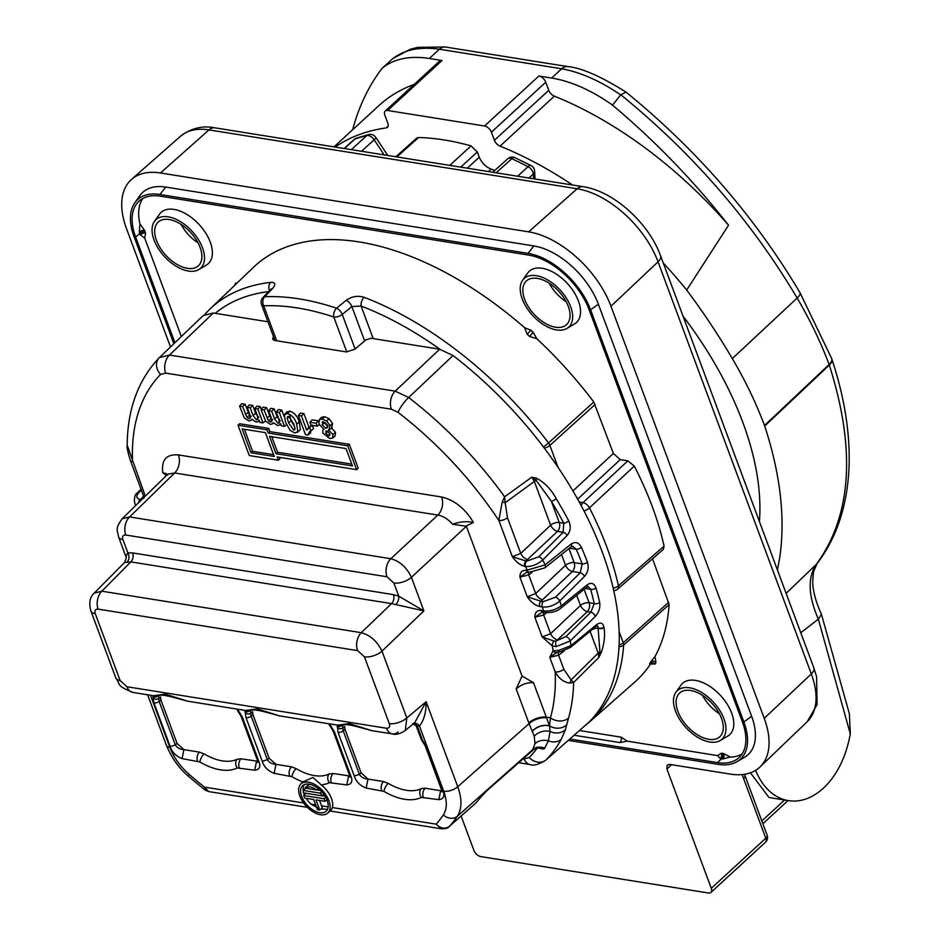 <?xml version="1.0" encoding="UTF-8"?>
<svg xmlns="http://www.w3.org/2000/svg" width="940" height="940" viewBox="0 0 940 940"><rect width="100%" height="100%" fill="white"/><g stroke="black" fill="none" stroke-linecap="round" stroke-linejoin="round"><path stroke-width="1.41" d="M398.196 731.99A13.195 8.812 -80.9 0 1 392.368 733.928A13.195 8.812 -80.9 0 1 386.457 728.241C389.242 728.371 390.182 726.82 389.278 723.6A13.195 6.333 -20.4 0 0 406.82 717.925L405.281 730.521L414.798 722.555L426.149 701.757C426.196 712.332 423.964 720.428 419.463 726.044L416.373 726.303M413.882 723.318A6.592 5.252 -108.1 0 1 419.463 726.044L443.704 791.233A10.552 5.064 -20.4 0 0 457.745 786.698C462.151 799.024 462.01 808.882 457.334 816.284A262.742 149.19 47.4 0 1 449.414 826.331A7.92 4.524 48.6 0 1 449.214 826.519L449.214 826.519A7.92 4.524 48.6 0 1 448.733 826.859M327.508 813.288A19.811 11.245 47.4 0 1 306.123 806.05A19.811 11.245 47.4 0 1 300.706 784.148A19.811 11.245 47.4 0 1 308.355 782.162A19.811 11.245 47.4 0 1 326.579 795.957A19.811 11.245 47.4 0 1 327.508 813.288L330.951 810.503L332.361 807.566L436.137 824.157A252.19 143.197 -132.6 0 0 443.375 814.898C447.135 808.976 447.252 801.08 443.704 791.233M330.304 811.02L441.377 828.786L436.137 824.157C440.684 828.575 445.113 829.303 449.414 826.331L475.111 803.7M150.482 695.248L169.893 747.441C173.736 757.393 180.104 766.323 188.987 774.219A252.19 143.197 -132.6 0 0 204.462 787.109L208.668 791.562L204.732 789.835L188.435 776.287C178.882 768.121 171.538 757.781 166.392 745.244L147.627 694.789M303.596 802.96L204.462 787.109L204.732 789.835M452.739 524.273C448.051 519.091 443.081 516.025 437.84 515.073A13.195 8.812 99.1 0 0 441.659 497.013C454.478 500.033 465.077 508.528 473.454 522.499C466.581 521.03 459.672 521.63 452.739 524.273L466.369 526.283L411.403 577.313L423.893 610.906L391.569 603.598L130.825 561.897L124.562 562.496C126.312 558.442 126.736 556.433 125.843 556.457L127.864 552.873L132.657 552.932L393.413 594.632L398.783 596.207L423.893 610.906L381.981 651.138L406.82 717.925L426.149 701.757L457.745 786.698L529.079 723.647L516.166 688.938L522.053 676.025L533.497 682.71C527.258 682.264 521.477 684.343 516.166 688.938M466.369 526.283L522.053 676.025M777.38 569.84A374.214 212.499 -132.6 0 0 764.702 426.055L764.502 425.491A310.012 176.038 -132.6 0 0 732.319 358.575A464.619 263.823 -132.6 0 0 686.693 290.037A308.708 175.298 -132.6 0 0 663.276 263.024M572.566 185.016A308.708 175.298 -132.6 0 0 500.021 146.135A6.592 3.748 47.4 0 1 494.416 140.295L491.409 132.188A6.592 3.748 -132.6 0 0 484.547 125.995L387.656 110.497A6.592 3.748 -132.6 0 0 385.212 111.061A6.592 3.748 -132.6 0 0 384.836 115.15L387.844 123.258A6.592 3.748 47.4 0 1 387.468 127.335A6.592 3.748 47.4 0 1 386.152 127.922A308.708 175.298 -132.6 0 0 335.192 147.063M467.298 168.189L479.271 157.192L477.32 151.951L471.046 145.888A303.397 172.279 47.4 0 0 418.594 137.499L416.726 138.098L395.846 156.757M479.271 157.192C481.738 162.914 485.686 166.885 491.115 169.106A280.308 159.166 47.4 0 1 494.781 170.399M683.027 316.146A280.308 159.166 47.4 0 1 759.414 521.536M750.425 772.798L768.885 797.343A75.2 50.267 99.1 0 0 772.222 798.048L788.495 800.645A75.2 50.267 -80.9 0 1 755.607 770.342M850.312 733.952L818.341 619.131L821.443 614.302L849.396 713.907L850.312 733.952A92.343 61.723 -80.9 0 1 846.106 750.684A75.2 50.267 -80.9 0 1 788.495 800.645M818.341 619.131L800.786 632.773M392.908 58.492L410.134 49.303L417.666 47.364L445.302 47A13.195 8.671 98.1 0 0 439.415 49.221C420.133 46.53 404.635 49.62 392.908 58.492L382.122 68.303A463.044 262.942 -132.6 0 0 352.653 129.744M764.502 425.491L829.115 364.52A308.109 174.958 -132.6 0 0 797.144 298.05C751.471 221.064 692.698 153.314 620.846 94.799L620.729 94.928C600.308 80.958 580.626 72.239 561.685 68.773L439.415 49.221L429.322 58.492L442.012 60.524L387.656 110.497M620.729 94.928L612.516 105.139A131.917 74.906 47.4 0 0 551.592 78.044L538.902 76.011A6.592 3.748 47.4 0 1 545.764 82.215L491.409 132.188M686.693 290.037L728.547 225.189A463.044 262.942 -132.6 0 0 612.516 105.139M382.122 68.303A131.917 74.906 47.4 0 1 429.322 58.492M818.329 619.143C808.2 595.713 807.507 577.489 816.261 564.458C851.722 515.79 856.082 449.332 829.315 365.084L764.702 426.055M414.235 84.377A308.708 175.298 -132.6 0 0 378.926 105.586L334.029 146.875M385.212 111.061L439.568 61.088A6.592 3.748 47.4 0 1 442.012 60.524M494.416 140.295L548.772 90.322L545.764 82.215M548.772 90.322A6.592 3.748 -132.6 0 0 554.377 96.162L500.021 146.135M728.547 225.189A308.708 175.298 -132.6 0 0 554.377 96.162M620.846 94.799L625.993 92.096C696.716 149.625 754.738 216.517 800.069 292.798A13.195 3.842 -30.5 0 1 797.144 298.05L732.319 358.575M821.443 614.302L821.36 614.079C817.295 605.184 814.71 597.217 813.605 590.155C812.454 585.808 812.466 579.534 813.652 571.32L817.154 563.46A13.195 10.74 37.5 0 1 816.261 564.458L786.122 593.363M671.501 764.69L666.918 769.061L711.286 888.347A6.592 3.748 -132.6 0 1 710.899 892.436A6.592 3.748 -132.6 0 1 708.455 893L480.775 856.587A6.592 3.748 -132.6 0 1 473.913 850.394L461.129 816.026M666.918 769.061L667.271 765.007L669.75 764.408L730.298 774.09A79.148 44.944 -132.6 0 0 760.061 766.923A79.148 44.944 -132.6 0 0 764.232 718.325L811.314 673.933L658.047 261.825A77.762 44.157 -132.6 0 0 577.16 188.764L208.997 129.896A77.762 44.157 -132.6 0 0 180.539 136.218L131.506 179.422A79.148 44.944 -132.6 0 0 126.548 228.749L170.493 346.93M131.506 179.422A79.148 44.944 -132.6 0 1 160.482 172.983L528.644 231.851A79.148 44.944 -132.6 0 1 610.965 306.217L764.232 718.325M173.853 343.723L134.114 236.868A60.137 34.145 47.4 0 1 134.82 202.793L139.872 195.638A62.005 35.203 47.4 0 1 165.722 187.072L533.885 245.951A62.005 35.203 47.4 0 1 598.369 304.207L590.614 309.859L743.869 721.967A60.137 34.145 47.4 0 1 737.054 761.659A60.137 34.145 47.4 0 1 718.09 764.349L568.301 740.391M737.054 761.659L744.598 757.229A62.005 35.203 47.4 0 0 751.636 716.303L598.369 304.207M721.497 718.395A29.681 16.849 47.4 0 1 719.641 736.889A29.681 16.849 47.4 0 1 687.293 726.315A29.681 16.849 47.4 0 1 679.467 693.191A29.681 16.849 47.4 0 1 701.44 694.695A29.681 16.849 47.4 0 1 721.497 718.395M723.929 718.783A32.982 18.73 47.4 0 1 720.181 740.544A32.982 18.73 47.4 0 1 685.918 727.584A32.982 18.73 47.4 0 1 675.872 692.345A32.982 18.73 47.4 0 1 700.183 691.629A32.982 18.73 47.4 0 1 723.929 718.783M675.872 692.345L680.924 685.201A34.839 19.787 47.4 0 1 706.61 684.438A34.839 19.787 47.4 0 1 731.684 713.119A34.839 19.787 47.4 0 1 727.736 736.114L720.181 740.544M537.375 278.404A29.681 16.849 47.4 0 1 564.505 298.791A29.681 16.849 47.4 0 1 566.385 324.782A29.681 16.849 47.4 0 1 534.038 314.207A29.681 16.849 47.4 0 1 526.2 281.095A29.681 16.849 47.4 0 1 537.375 278.404M536.364 275.69A32.982 18.73 47.4 0 1 567.408 299.837A32.982 18.73 47.4 0 1 566.926 328.436A32.982 18.73 47.4 0 1 532.663 315.476A32.982 18.73 47.4 0 1 522.605 280.249A32.982 18.73 47.4 0 1 536.364 275.69M522.605 280.249L527.657 273.094A34.839 19.787 47.4 0 1 542.192 268.276A34.839 19.787 47.4 0 1 574.986 293.785A34.839 19.787 47.4 0 1 574.469 324.006L566.926 328.436M156.487 240.44A29.681 16.849 47.4 0 1 158.049 222.216A29.681 16.849 47.4 0 1 190.691 232.521A29.681 16.849 47.4 0 1 198.222 265.914A29.681 16.849 47.4 0 1 176.262 263.964A29.681 16.849 47.4 0 1 156.487 240.44M154.066 240.053A32.982 18.73 47.4 0 1 154.454 221.37A32.982 18.73 47.4 0 1 192.066 231.252A32.982 18.73 47.4 0 1 198.763 269.568A32.982 18.73 47.4 0 1 154.066 240.053M154.454 221.37L159.495 214.214A34.839 19.787 47.4 0 1 199.245 224.66A34.839 19.787 47.4 0 1 206.307 265.127L198.763 269.568M531.088 165.616A6.592 6.592 0 0 1 534.625 171.139A6.592 4.489 177.2 0 1 533.309 174.018A6.592 3.807 -132.8 0 0 527.998 166.686A6.592 2.914 -62.5 0 1 531.088 165.616L514.991 157.685A6.592 6.592 0 0 0 507.823 158.754L492.713 172.255M517.682 176.238L527.998 166.686A316.663 179.822 -132.6 0 0 511.853 158.731A6.592 3.208 -65.1 0 1 514.991 157.685M496.097 172.796L511.853 158.731A6.592 3.76 -131.8 0 0 507.823 158.754M387.785 155.464L375.765 137.334A6.592 1.469 146.5 0 1 374.167 139.813A6.592 3.807 -132.2 0 0 366.87 135.548A6.592 5.182 -103.5 0 1 368.727 134.561L356.448 138.145A6.592 6.592 0 0 0 354.204 139.461L344.134 148.485M351.325 149.636L366.87 135.548A316.663 179.822 -132.6 0 0 354.968 139.014A6.592 5.276 -109.1 0 1 356.448 138.145M344.369 148.532L354.968 139.014A6.592 3.713 -131.9 0 0 354.204 139.461M346.789 351.971L333.782 317.003A6.592 3.784 -71.5 0 1 336.567 308.191L346.19 300.33A6.592 3.337 50.7 0 1 351.854 306.558L361.101 306.041L373.204 338.6M364.649 340.95L351.854 306.558L342.254 314.43A6.592 3.173 -20.4 0 1 333.782 317.003A273.387 155.241 -132.6 0 0 263.693 305.805A6.592 4.9 -92.4 0 1 264.798 296.723A279.979 158.989 47.4 0 1 336.567 308.191A6.592 3.337 -129.3 0 1 342.254 314.43L355.109 348.998M272.529 288.557A6.592 4.112 43.6 0 0 270.673 289.414L262.918 297.58A6.592 4.112 43.5 0 1 264.798 296.723L272.529 288.557C276.043 284.256 275.443 282.188 270.732 282.388A6.592 5.017 -96.4 0 0 269.486 290.671M723.777 753.563A3.96 2.702 -82.7 0 1 722.707 758.991L730.204 757.064L723.777 753.563A53.968 30.644 -132.6 0 1 722.602 753.398L721.415 753.21L717.608 755.607L627.274 741.155L621.082 737.16L579.522 730.509M730.204 757.064A57.857 32.853 -132.6 0 0 742.071 753.986M142.892 198.434A57.857 32.853 -132.6 0 0 139.942 223.908L139.273 231.992A3.96 1.974 160.9 0 1 144.56 230.394L139.942 223.908M144.76 238.172L145.524 233.026A3.96 1.904 -20.4 0 0 140.272 234.73L144.76 238.172L181.338 336.532M524.638 327.707L527.246 334.323L530.783 330.163L524.638 327.707A281.718 159.976 -132.6 0 0 253.307 267.465L209.738 309.26A280.449 159.248 47.4 0 1 270.732 282.388M536.857 338.741L533.144 332.302L529.572 336.426L536.857 338.741A281.718 159.976 -132.6 0 1 593.786 402.014L613.374 453.421L620.236 459.625L627.85 460.835L634.289 466.087L589.462 507.882A6.592 2.373 152.9 0 1 584.034 511.019M579.24 502.019L583.012 502.618A6.592 3.619 47 0 1 589.462 507.882A280.449 159.248 47.4 0 1 618.45 585.82L664.063 546.163A281.718 159.976 -132.6 0 0 634.289 466.087M664.063 546.163L663.37 549.36L617.733 589.051A6.592 3.737 49 0 0 618.45 585.82A6.592 3.866 167.4 0 1 613.15 588.04M652.548 558.771L669.127 604.573L623.655 645.04A6.592 4.782 -176.1 0 1 619.002 646.697M655.016 656.484L650.668 662.03A3.96 3.208 -149.2 0 1 655.932 662.477L655.016 656.484A281.718 159.976 -132.6 0 0 669.127 604.573M649.986 664.756L651.267 663.91L654.968 664.075A3.96 3.22 31.9 0 0 649.705 663.605L649.986 664.756A281.718 159.976 -132.6 0 1 634.641 682.205L589.345 722.12A280.449 159.248 47.4 0 0 623.655 645.04A6.592 3.678 48.3 0 0 623.267 642.737A6.592 3.173 159.6 0 1 619.084 645.052M346.19 300.33C351.83 296.37 357.811 295.372 364.168 297.322A6.592 3.572 111 0 0 361.101 306.041A273.846 155.5 -132.6 0 1 439.979 349.281M364.168 297.322A280.449 159.248 47.4 0 1 548.502 442.952A6.592 0.917 142.9 0 1 543.39 446.899M274.95 340.491A6.592 3.173 159.6 0 1 274.844 340.28L261.508 304.431A6.592 3.173 -20.4 0 0 263.693 305.805L276.701 340.774M174.922 342.689L135.654 237.115A58.045 32.959 47.4 0 1 139.285 200.937A58.045 32.959 47.4 0 1 160.54 196.213L528.703 255.081A58.045 32.959 47.4 0 1 589.074 309.624L742.33 721.72A58.045 32.959 47.4 0 1 739.275 757.358A58.045 32.959 47.4 0 1 717.455 762.622L569.863 739.016M134.82 202.793A60.137 34.145 47.4 0 1 159.894 194.486L528.057 253.365A60.137 34.145 47.4 0 1 590.614 309.859M595.984 587.947A279.932 158.966 47.4 0 1 599.661 602.399C600.425 607.628 598.945 612.328 595.231 616.499L570.204 640.962L556.245 646.614L552.321 645.98A3.96 2.056 -67.3 0 1 553.989 641.08L556.116 641.01L565.821 636.639L590.849 612.198L594.233 603.562A275.984 156.71 -132.6 0 0 590.614 589.31L588.146 586.548L586.76 587.171A3.96 2.303 51 0 0 587.206 584.821C591.284 582.165 594.209 583.211 595.984 587.947A3.96 2.162 164.2 0 1 590.614 589.31L585.185 588.44M557.244 652.184L549.771 657.342L553.108 650.844A265.856 150.964 -132.6 0 0 552.321 645.98L542.18 636.932L553.989 641.08M556.245 646.614A3.96 1.786 -95.6 0 1 556.116 641.01L557.455 639.87A6.592 3.337 -133.4 0 1 550.605 633.678L580.462 605.442L576.702 595.326M556.856 652.36L556.903 652.337A3.96 3.173 69.3 0 1 553.108 650.844L558.701 650.398L571.003 645.616A279.051 158.461 47.4 0 0 570.204 640.962A3.96 2.068 -134.3 0 0 565.821 636.639M595.231 616.499A3.96 2.068 -134.3 0 0 590.849 612.198L587.324 611.635A6.592 4.406 99.1 0 0 589.098 602.74L594.233 603.562A3.96 2.315 167.3 0 0 599.661 602.399M541.934 612.234L534.848 617.216C534.86 612.422 536.975 610.178 541.193 610.495L543.555 610.871C549.877 611.517 555.787 609.813 561.298 605.771A3.96 2.303 51 0 1 560.863 608.157L586.76 587.171M527.011 572.107L519.926 577.09C519.938 572.296 522.053 570.051 526.271 570.369L545.059 564.893L571.25 543.99C575.445 541.346 578.84 542.462 581.425 547.339A279.932 158.966 47.4 0 1 587.441 562.167C589.016 567.572 588.017 572.343 584.445 576.49L559.711 601.001A279.051 158.461 47.4 0 1 561.298 605.771L587.206 584.821M539.725 606.535C535.06 605.313 530.912 602.07 527.258 596.806L540.782 601.201A3.96 2.644 -80.9 0 0 539.725 606.535L542.263 606.946A3.96 2.644 -80.9 0 1 543.32 601.6L555.47 597.241A3.96 2.091 -134.7 0 1 559.711 601.001C554.353 605.536 548.537 607.51 542.263 606.946A265.856 150.964 -132.6 0 1 543.555 610.871A3.96 2.644 99.1 0 0 545.329 612.575L545.329 612.575C551.945 612.809 557.126 611.341 560.863 608.157M541.193 610.495A3.96 2.644 99.1 0 0 542.968 612.198L545.329 612.575M558.701 650.398A3.96 1.257 81.9 0 0 559.911 651.796L570.451 647.413A3.96 2.327 50.6 0 0 571.003 645.616L596.63 624.607C600.437 622.033 602.857 622.832 603.88 626.992L603.95 627.509C605.266 634.97 604.385 643.23 601.33 652.301L599.943 651.902L597.934 626.181M601.33 652.301L598.851 657.389L599.943 651.902A6.592 3.173 -20.4 0 0 598.192 653.1L590.085 631.304M603.95 627.509A3.96 2.562 173.7 0 1 598.522 628.32A6.592 3.173 -20.4 0 0 592.059 629.671M603.88 626.992A3.96 2.691 170.1 0 1 598.475 628.002A6.592 4.406 99.1 0 0 596.771 625.911M559.911 651.796L556.903 652.337M584.445 576.49A3.96 2.091 -134.7 0 0 580.215 572.765L582.189 563.894A275.984 156.71 -132.6 0 0 576.255 549.277L572.742 546.351L571.003 546.939A3.96 2.28 51.3 0 0 571.25 543.99M581.425 547.339A3.96 1.704 156.6 0 1 576.255 549.277L569.44 548.185M538.702 556.821L563.166 532.298L557.479 531.382L525.86 561.074A3.96 2.644 99.1 0 0 524.802 566.409C520.137 565.187 515.99 561.944 512.335 556.68L526.553 561.18L538.702 556.821A3.96 2.115 44.9 0 1 542.709 560.005A279.051 158.461 47.4 0 1 545.059 564.893A3.96 2.28 51.4 0 1 544.824 567.878L571.003 546.939M526.553 561.18A3.96 2.644 99.1 0 0 525.495 566.526A265.856 150.964 -132.6 0 1 527.434 570.557A3.96 2.644 99.1 0 0 529.208 572.26L544.824 567.878M526.271 570.369A3.96 2.644 99.1 0 0 528.045 572.072L529.208 572.26M567.149 535.447A3.96 2.115 44.9 0 0 563.166 532.298L563.765 523.204A275.984 156.71 -132.6 0 0 551.38 501.337L536.106 480.246L531.829 477.156L536.576 478.19C544.847 482.725 551.38 489.564 556.186 498.705A279.932 158.966 47.4 0 1 568.747 520.901C571.144 526.377 570.615 531.229 567.149 535.447L542.709 560.005C537.375 564.576 531.629 566.75 525.495 566.526L524.802 566.409M527.61 559.617A6.592 3.337 46.6 0 1 520.76 553.425L550.617 525.202L534.355 481.445A6.592 3.173 -20.4 0 1 536.106 480.246A3.96 2.033 -75.4 0 0 536.576 478.19M568.747 520.901A3.96 1.375 -27.8 0 1 563.765 523.204L559.241 522.487A6.592 3.173 -20.4 0 0 550.617 525.202A6.592 3.337 46.6 0 0 557.479 531.382A6.592 4.406 99.1 0 0 559.241 522.487L551.38 501.337A3.96 1.093 -31.2 0 0 556.186 498.705M141.352 490.022L138.615 492.842C135.795 496.238 136.276 498.412 140.06 499.375L140.753 499.493A3.96 2.644 99.1 0 0 139.578 501.737M140.06 499.375A3.96 2.644 99.1 0 0 138.732 502.559M138.615 492.842A3.96 2.174 -135.9 0 0 137.111 493.23L137.111 493.23C135.383 493.794 134.467 496.449 134.35 501.185L135.525 505.685M598.851 657.389L598.192 653.1L571.062 679.925L573.659 682.452A279.051 158.461 47.4 0 1 568.524 718.113A13.195 10.246 -164.2 0 1 550.429 717.843A265.856 150.964 -132.6 0 0 555.188 671.912A6.592 3.173 -20.4 0 0 563.812 669.198L571.062 679.925A6.592 4.712 107.5 0 1 569.534 683.098L573.659 682.452L598.851 657.389M558.442 652.008A6.592 3.666 -127.6 0 0 558.595 655.18L549.771 657.342L555.188 671.912C558.736 678.351 563.518 682.087 569.534 683.098M546.704 612.716L543.673 615.054A6.592 3.666 52.4 0 1 543.426 612.269M543.673 615.054L534.848 617.216L542.18 636.932L550.605 633.678L543.673 615.054M127.182 445.172C127.499 409.135 138.156 380.019 159.154 357.835A13.195 10.857 44.3 0 1 159.354 357.635L169.482 355.05L395.211 391.146L408.653 397.503A13.195 3.149 127.7 0 0 398.113 412.39A265.856 150.964 -132.6 0 1 498.846 520.419L512.335 556.68L520.76 553.425L507.471 517.717A6.592 3.173 159.6 0 1 498.846 520.419L502.195 502.019L505.18 502.759L507.471 517.717M534.355 481.445L531.829 477.156L504.615 496.802L505.18 502.759L534.355 481.445M532.016 572.425L528.75 574.928A6.592 3.666 52.4 0 1 528.503 572.143M561.533 554.518L565.539 565.328L535.683 593.551L528.75 574.928L519.926 577.09L527.258 596.806L535.683 593.551A6.592 3.337 -133.4 0 0 542.533 599.744L540.782 601.201L543.32 601.6M140.753 499.493L141.964 497.941A6.592 3.795 -137.7 0 0 143.597 497.801M143.926 498.13L144.196 497.225M568.524 718.113L565.457 729.64L561.262 739.334A279.11 158.484 47.4 0 1 546.116 759.896L589.286 721.885A280.332 159.189 -132.6 0 0 453.045 355.555L408.653 397.503A279.051 158.461 47.4 0 1 504.615 496.802L502.195 502.019M203.169 315.593L213.274 313.02L169.482 355.05A13.195 8.812 99.1 0 0 165.651 373.11L160.599 374.402A265.856 150.964 -132.6 0 0 132.552 461.846A6.592 3.173 159.6 0 1 130.366 460.471L130.366 460.471C127.711 451.835 126.642 446.735 127.182 445.184L145.3 496.144M257.818 408.982L263 422.906L259.945 422.424L259.123 420.215L258.218 421.613L256.103 422.048L251.861 419.228L251.004 420.427L248.818 420.885L244.283 417.901L239.571 406.068L242.614 406.55L247.02 417.489L248.912 418.629L250.169 418.277L249.664 414L247.161 407.279L250.216 407.772L253.072 415.457L256.467 419.839L257.807 419.51L257.301 415.292L254.763 408.501L257.818 408.982L260.31 406.632L261.273 409.229M263 422.906L265.515 420.979M239.571 406.068L241.745 403.671L245.105 404.2L249.523 415.21L251.238 416.255L248.912 418.629M242.614 406.55L245.105 404.2M245.599 414.587L248.148 412.402M247.02 417.489L249.523 415.21M247.161 407.279L249.347 404.882L252.707 405.422L255.621 413.283L258.805 417.454L256.467 419.839M250.216 407.772L252.707 405.422M254.763 408.501L256.949 406.103L260.31 406.632M279.286 412.425L284.456 426.349L281.413 425.855L280.59 423.646L279.685 425.056L277.57 425.479L273.317 422.659L272.471 423.87L270.285 424.316L265.738 421.332L261.026 409.499L264.081 409.993L268.488 420.92L270.379 422.06L271.637 421.707L271.131 417.43L268.629 410.721L271.683 411.203L274.539 418.899L277.935 423.27L279.274 422.941L278.757 418.735L276.231 411.931L279.286 412.425L281.765 410.063L284.127 416.397M284.456 426.349L286.547 424.739M261.026 409.499L263.212 407.102L266.561 407.643L270.978 418.641L272.706 419.687L270.379 422.06M264.081 409.993L266.561 407.643M267.066 418.018L269.615 415.832M268.488 420.92L270.978 418.641M268.629 410.721L270.814 408.312L274.163 408.853L277.089 416.714L280.273 420.897L277.935 423.27M271.683 411.203L274.163 408.853M276.231 411.931L278.416 409.535L281.765 410.063M287.217 418.112L288.615 422.8L293.644 430.015L295.007 428.323L293.609 423.599L288.58 416.408L287.217 418.112L289.79 415.974L291.165 420.627L294.761 427.113M288.58 416.408L287.546 416.608M294.761 429.745L293.644 430.015L295.031 428.605M284.362 414.798L287.499 413.494C292.129 415.245 295.195 418.794 296.676 424.128L297.874 431.625L294.725 432.929L290.131 430.367L285.56 422.319L284.362 414.798L287.064 411.72M286.594 412.472L289.837 411.121C294.62 412.965 297.745 416.573 299.226 421.954L300.424 429.545L297.252 432.506L300.424 429.545M287.499 413.494L289.837 411.121M296.676 424.128L299.226 421.954M305.5 434.656L298.368 415.468L301.411 415.962L306.675 430.097L309.695 427.477L310.952 430.861L309.519 431.636L307.932 435.044L305.5 434.656M298.368 415.468L300.553 413.071L303.902 413.612L309.002 427.324M301.411 415.962L303.902 413.612M307.603 428.781L311.563 425.268M309.695 427.477L312.151 425.045M312.28 425.373L313.549 428.805L310.952 430.861M310.929 430.873L310.494 433.023L307.932 435.044M309.93 422.26L316.11 423.247L317.203 426.161L311.022 425.174L309.93 422.26L312.115 419.863L318.589 420.897L316.11 423.247M317.203 426.161L319.236 424.598M324.57 422.213L328.166 425.961L325.828 428.335L327.332 427.665L327.155 425.585L323.325 421.731L322.197 421.943M323.325 421.731L322.138 424.739L324.688 422.554M322.138 424.739L325.828 428.335M325.675 433.129L328.589 435.843L329.776 433.763L326.826 431.002L325.675 433.129L328.224 430.943M329.728 435.596L328.589 435.843L329.964 434.445M326.826 431.002L325.769 431.178M331.491 428.005L335.486 432.365L335.098 436.054L332.56 438.099L329.611 438.51L322.726 432.917L322.937 430.015L324.03 429.392L319.024 424.093L319.201 419.71L322.291 419.064L324.617 416.69L329.071 418.711L332.619 423.529L331.491 428.005M322.291 419.064L326.638 421.038L330.069 425.703L328.706 430.144L332.936 434.55L335.486 432.365M332.936 434.55L332.56 438.099M319.201 419.71L321.457 417.36L324.617 416.69M326.638 421.038L329.071 418.711M330.069 425.703L332.619 423.529M332.267 427.571L328.706 430.144M244.4 429.274L252.59 451.306L273.563 454.655M271.766 436.712L277.547 452.234L351.795 464.102M275.949 453.703L352.477 465.946L346.026 448.591L269.486 436.348L275.949 453.703L277.547 452.234M250.992 452.774L274.245 456.488L265.374 432.635L242.121 428.91L250.992 452.774L252.59 451.306M356.601 469.659L358.199 468.19L349.328 444.326L269.874 431.625L268.664 428.37L239.606 423.728L238.008 425.197L249.3 455.559L278.358 460.212L277.147 456.957L356.601 469.659L347.73 445.807L268.276 433.093L267.066 429.839L238.008 425.197M278.358 460.212L279.967 458.744L279.438 457.322M267.066 429.839L268.664 428.37M268.276 433.093L269.874 431.625M347.73 445.807L349.328 444.326M398.113 412.39L391.381 409.206A13.195 8.812 99.1 0 1 395.211 391.146L439.638 349.222L371.018 338.247L365.954 339.845L354.815 349.245L346.378 351.924L274.844 340.48L272.647 339.082L273.434 336.485M273.27 339.892A6.592 3.173 159.6 0 1 274.127 338.353M473.454 522.499L465.194 526.459M166.533 475.429L162.796 472.82L166.392 473.654M534.484 748.804L532.616 749.697L535.013 743.646L534.249 736.279L529.079 723.647A13.195 6.427 159 0 1 546.563 717.843L549.583 726.044L550.064 731.496L548.373 740.873L544.765 748.111C544.225 749.486 541.863 749.25 537.68 747.406M532.216 731.261A13.195 9.059 158.9 0 1 549.524 725.903L550.429 717.843L546.316 717.185L546.563 717.843M532.263 731.379A13.195 9.083 159.1 0 1 549.583 726.044L549.618 725.915A13.195 11.327 -166.9 0 0 566.785 724.74M534.249 736.279A13.195 10.328 164.3 0 1 550.064 731.496A13.195 11.409 -163.2 0 0 565.457 729.64M125.843 556.457L118.569 536.904C117.171 529.149 115.15 528.962 122.059 518.833L129.591 516.941L390.829 558.724L437.84 515.073L174.64 472.985A13.195 8.812 99.1 0 0 178.459 454.925L441.659 497.013M395.611 604.761A6.592 3.419 112.7 0 0 398.783 596.207L393.86 582.988A13.195 6.333 159.6 0 0 411.403 577.313C406.762 567.419 399.899 561.227 390.829 558.724A13.195 8.812 99.1 0 0 386.998 576.784L125.772 535.013A13.195 8.812 99.1 0 1 129.591 516.941L174.64 472.985L167.649 474.183L167.508 475.205M127.229 561.838A6.592 5.088 80.7 0 0 127.864 552.873L122.94 539.654A13.195 6.333 -20.4 0 1 118.569 536.904M518.68 762.716L530.019 764.537A13.195 8.812 -80.9 0 1 524.109 758.862L529.173 757.558A265.914 150.999 -132.6 0 0 537.269 747.97M529.173 757.558A13.195 10.857 -135.7 0 0 546.116 759.896L589.286 721.885M561.262 739.334A13.195 10.669 -151.3 0 1 548.373 740.873A13.195 10.704 -169.4 0 0 535.013 743.646M439.638 349.222L453.045 355.555M267.959 321.762L213.274 313.02M475.511 803.348A263.482 149.613 -132.6 0 0 479.917 798.154L486.72 790.869L534.437 748.851M719.452 713.824A30.338 17.226 47.4 0 1 702.427 695.318M198.035 242.849A30.338 17.226 47.4 0 1 181.009 224.331M566.197 301.728A30.338 17.226 47.4 0 1 549.172 283.21M319.706 809.939A13.9 7.896 47.4 0 1 317.426 809.575L313.678 799.493L304.678 798.06A13.9 7.896 47.4 0 1 303.726 795.499L324.018 798.741A13.9 7.896 47.4 0 1 324.97 801.303L315.957 799.87L319.706 809.939L322.314 807.918L321.539 805.839L328.166 806.896M303.549 790.47L320.235 793.137A13.9 7.896 47.4 0 1 322.397 795.898L303.291 792.843A13.9 7.896 47.4 0 1 303.549 790.47L305.805 788.084M304.995 788.108A13.9 7.896 47.4 0 1 316.733 789.988L304.995 788.108L306.992 786.005A14.112 8.014 47.4 0 1 310.588 784.489M324.018 798.741L325.628 797.202M324.97 801.303L327.566 799.294M322.561 795.769L325.017 796.157M303.726 795.499L305.923 793.102M319.541 800.434L321.539 805.839M322.397 795.898L324.03 794.676M320.235 793.137L321.645 791.75M316.921 789.859L320.34 790.411M316.733 789.988L318.519 788.801M327.52 809.317L320.975 808.964M319.177 808.506L310.905 804.135A17.155 9.741 47.4 0 1 306.205 798.307M304.407 794.746A17.155 9.741 47.4 0 1 303.773 792.914M303.373 791.269A17.155 9.741 47.4 0 1 304.349 784.583M309.096 784.172A17.366 9.858 47.4 0 1 324.758 795.745A17.366 9.858 47.4 0 1 326.415 810.973A17.366 9.858 47.4 0 1 307.145 805.11A17.366 9.858 47.4 0 1 302.927 785.429A17.366 9.858 47.4 0 1 309.096 784.172M241.075 716.28L238.689 712.473L239.254 712.05L242.379 717.114A3.96 1.904 -20.4 0 1 241.075 716.28L257.29 759.896L258.606 760.718C261.038 766.441 259.745 769.602 254.717 770.212L237.303 767.957A57.681 32.759 47.4 0 1 199.915 761.976L182.078 758.604C175.945 756.207 171.985 752.2 170.199 746.583L153.984 702.979L152.809 695.612M158.378 695.53L159.118 701.381L175.334 744.997L170.199 746.583M413.529 723.612A6.592 5.041 -97.5 0 1 417.442 726.491L422.542 740.215L426.466 746.548L442.681 790.164L441.365 789.33L441.941 791.844L442.576 790.705M442.681 790.164C445.113 795.875 443.821 799.035 438.804 799.658L421.379 797.39A57.681 32.759 47.4 0 1 384.002 791.409L366.165 788.037C360.02 785.64 356.06 781.634 354.286 776.029L359.409 774.431C361.301 777.309 364.168 778.849 368.01 779.072L383.497 781.551L388.185 783.349A51.089 29.011 -132.6 0 0 421.296 788.636L425.15 788.214L441.835 790.893M333.113 731.003L330.727 727.196L331.291 726.761L334.417 731.825A3.96 1.904 -20.4 0 1 333.113 731.003L349.328 774.619L350.644 775.441C353.076 781.152 351.783 784.324 346.754 784.935L329.341 782.679A57.681 32.759 47.4 0 1 321.245 784.888A20.01 11.362 47.4 0 1 332.361 807.566M250.416 710.252L251.156 716.104L267.371 759.72L262.248 761.306L246.022 717.69L244.846 710.334M389.278 723.6L364.438 656.813L357.588 650.621L98.112 609.12A13.195 8.812 -80.9 0 1 101.802 591.189L94.212 593.128C89.829 597.006 88.724 602.975 90.921 611.024L115.749 677.811A13.195 6.333 -20.4 0 0 120.12 680.56L126.982 686.752A13.195 8.812 -80.9 0 0 132.893 692.428L153.537 695.729L165.264 694.155L187.624 701.181L245.575 710.452L257.313 708.866L279.662 715.904L337.624 725.163L349.351 723.589L371.7 730.627L392.368 733.928C395.799 735.033 400.111 733.905 405.281 730.509L405.152 730.615M187.624 701.181L177.072 698.326C167.191 695.577 161.339 694.613 159.518 695.447L153.537 695.729M279.662 715.904L269.11 713.037C259.228 710.299 253.377 709.336 251.556 710.17L245.575 710.452M330.727 727.196L329.188 724.67A3.96 1.904 -20.4 0 0 330.504 725.492L331.291 726.761M250.639 710.229L250.463 710.382A3.96 1.904 159.6 0 1 245.434 711.886M364.438 656.813A13.195 6.333 -20.4 0 0 381.981 651.138C377.245 641.339 370.348 635.182 361.265 632.679L391.569 603.598A6.592 4.406 99.1 0 0 393.413 594.632M90.921 611.024A13.195 6.333 -20.4 0 0 95.293 613.773L120.12 680.56M357.588 650.621A13.195 8.812 -80.9 0 1 361.265 632.679L101.802 591.189L130.825 561.897A6.592 4.406 99.1 0 0 132.657 552.932M422.542 740.215A3.96 1.904 159.6 0 1 421.238 739.392L416.15 725.833A6.592 5.84 -28.2 0 1 416.444 726.467M337.472 726.608A3.96 1.904 -20.4 0 0 342.512 725.093L343.194 730.827L359.409 774.431L361.148 772.891L344.957 729.346L344.674 726.397L342.924 727.901A3.96 3.055 14.4 0 1 337.589 727.772L336.884 725.057M238.689 712.473L237.15 709.947A3.96 1.904 -20.4 0 0 238.466 710.781L239.254 712.05M158.59 695.506L158.425 695.659A3.96 1.904 159.6 0 1 153.385 697.175M321.245 784.888L312.961 777.462L302.821 781.939A57.681 32.759 47.4 0 1 291.952 776.698L274.127 773.315C267.982 770.929 264.022 766.923 262.248 761.306M423.329 741.484L422.777 741.907L425.15 745.726L441.365 789.33M269.11 758.169L267.371 759.72C269.263 762.587 272.13 764.126 275.961 764.349L269.11 758.169L252.919 714.635L252.637 711.686L250.886 713.178A3.96 3.055 -165.6 0 1 245.552 713.049M177.072 743.446L175.334 744.997C177.225 747.864 180.081 749.415 183.923 749.638L177.072 743.446L160.881 699.912L160.599 696.963L158.848 698.467A3.96 3.055 -165.6 0 1 153.502 698.338M438.804 799.658L440.637 790.693L441.8 790.705M366.165 788.037L368.01 779.072L361.148 772.891M349.762 775.993L333.113 773.491L329.259 773.925A51.089 29.011 -132.6 0 1 296.135 768.626L291.459 766.829L275.961 764.349L274.127 773.315M349.798 776.182L348.599 775.97L346.754 784.935M257.713 761.271L241.075 758.78L237.209 759.203A51.089 29.011 -132.6 0 1 204.097 753.904L199.409 752.118L183.923 749.638L182.078 758.604M257.76 761.459L256.561 761.247L254.717 770.212M443.375 814.898A10.552 8.613 34.1 0 0 457.334 816.284L532.616 749.697A13.195 10.751 -146.4 0 1 544.765 748.111M188.987 774.219A10.552 1.645 131.1 0 0 188.435 776.287M169.893 747.441A10.552 5.064 159.6 0 1 166.392 745.244M551.592 78.044L561.685 68.773A13.195 8.965 100.1 0 1 568.03 66.623L445.302 47M484.547 125.995L538.902 76.011M386.152 127.922L388.161 126.078M831.724 358.716A13.195 6.815 161.6 0 1 831.818 358.963A13.195 6.815 161.6 0 1 829.315 365.084A13.195 7.638 -133.3 0 0 829.115 364.52A13.195 6.322 159.5 0 0 831.653 358.504L800.069 292.798M491.115 169.106L488.447 171.562M711.286 888.347L765.795 838.221L743.611 778.579A93.659 62.604 -80.9 0 1 742.224 774.572M418.594 137.499L396.868 156.921M449.778 165.381L471.046 145.888M477.32 151.951L460.753 167.144M761.846 820.937L784.595 800.022M807.225 721.685A77.762 44.157 -132.6 0 0 811.314 673.933A13.195 6.333 -20.4 0 0 813.852 667.917L816.59 676.706L817.095 704.553L807.225 721.685L760.061 766.923M610.965 306.217L658.047 261.825A13.195 6.333 -20.4 0 0 660.585 255.809L813.852 667.917M528.644 231.851L577.16 188.764A13.195 8.812 -80.9 0 1 583.141 186.708C613.75 191.137 648.823 223.144 660.585 255.809M160.482 172.983L208.997 129.896A13.195 8.812 -80.9 0 1 214.978 127.84L583.141 186.708M533.544 178.776L533.309 174.018L528.962 178.048M384.154 154.888L374.167 139.813L361.524 151.27M744.504 774.29L744.95 775.512A6.592 3.173 159.6 0 1 743.611 778.579M765.795 838.221A6.592 3.748 47.4 0 1 765.418 842.311A6.592 6.592 0 0 0 767.134 835.155A6.592 3.173 159.6 0 1 765.795 838.221M144.56 230.394A53.968 30.644 -132.6 0 0 145.042 231.71L145.524 233.026M235.141 284.891A3.96 3.208 30.8 0 0 234.836 284.597A285.607 162.185 47.4 0 1 235.811 282.999A3.96 3.22 -148.1 0 1 236.422 283.668M530.783 330.163A285.607 162.185 47.4 0 1 533.144 332.302M655.932 662.477A285.607 162.185 47.4 0 1 654.968 664.075M621.082 737.16A3.96 2.644 99.1 0 1 619.93 742.577L574.14 735.256M593.786 402.014L548.502 442.952A6.592 3.654 47.9 0 1 549.877 445.407A6.592 3.173 159.6 0 1 544.295 448.086M627.85 460.835L583.012 502.618A6.592 4.406 99.1 0 0 581.178 505.591M268.605 291.6A273.846 155.5 -132.6 0 0 215.213 313.337M135.654 237.115L139.778 233.414A57.928 32.9 47.4 0 1 139.273 231.992M140.272 234.73L139.778 233.414A3.96 1.904 159.6 0 1 145.042 231.71M529.572 336.426A281.659 159.941 -132.6 0 0 527.246 334.323M722.707 758.991A57.928 32.9 47.4 0 1 721.45 758.815L720.275 758.627A3.96 2.644 -80.9 0 0 721.415 753.21M722.602 753.398A3.96 2.644 -80.9 0 1 721.45 758.815L717.455 762.622M649.705 663.605A281.659 159.941 -132.6 0 0 650.668 662.03M619.131 631.633L623.267 642.737L668.728 602.282M572.942 490.95L613.374 453.421M620.236 459.625L577.654 499.152M595.161 404.459L549.877 445.407L558.043 467.368M619.93 742.577L627.274 741.155M717.608 755.607L720.275 758.627M751.636 716.303L743.869 721.967M165.722 187.072L159.894 194.486M533.885 245.951L528.057 253.365M596.63 624.607A3.96 2.327 50.6 0 1 596.066 626.381L597.111 625.723M555.47 597.241L580.215 572.765L572.401 571.508A6.592 4.406 99.1 0 0 574.164 562.614L582.189 563.894A3.96 1.88 159.2 0 0 587.441 562.167M564.458 650.668L558.595 655.18L563.812 669.198M584.104 589.321L589.098 602.74A6.592 3.173 159.6 0 0 580.462 605.442A6.592 3.337 -133.4 0 0 587.324 611.635L557.455 639.87M568.947 548.584L574.164 562.614A6.592 3.173 159.6 0 0 565.539 565.328A6.592 3.337 -133.4 0 0 572.401 571.508L542.533 599.744M141.964 497.941L143.62 496.12M203.346 315.417L159.154 357.835A13.195 10.857 44.3 0 0 160.599 374.402M253.072 415.457L255.621 413.283M274.539 418.899L277.089 416.714M288.615 422.8L291.165 420.627M528.774 722.86A13.195 6.333 159.6 0 1 546.316 717.185L533.497 682.71M162.796 472.82C161.187 459.93 166.415 453.961 178.459 454.925M393.86 582.988L386.998 576.784M125.772 535.013C122.975 534.884 122.035 536.435 122.94 539.654M391.381 409.206L165.651 373.11M523.228 758.721L524.109 758.862M310.905 804.135L315.687 804.899M126.982 686.752L386.457 728.241M98.112 609.12C95.316 609.002 94.376 610.553 95.293 613.773M242.379 717.114L258.606 760.718M160.881 699.912L159.118 701.381A3.96 1.904 159.6 0 1 153.984 702.979M426.466 746.548A3.96 1.904 159.6 0 1 425.15 745.726M354.286 776.029L338.059 732.413A3.96 1.904 -20.4 0 0 343.194 730.827L344.957 729.346M334.417 731.825L350.644 775.441M252.919 714.635L251.156 716.104A3.96 1.904 159.6 0 1 246.022 717.69M329.928 723.941L330.504 725.492M237.879 709.218L238.466 710.781M338.059 732.413L337.589 727.772M381.652 790.516A6.592 4.406 -80.9 0 1 383.497 781.551M421.379 797.39A6.592 5.358 -116.2 0 1 421.296 788.636M384.002 791.409A6.592 2.562 -59.5 0 1 388.185 783.349M423.317 797.179A6.592 4.406 -80.9 0 1 425.15 788.214M291.459 766.829A6.592 4.406 99.1 0 0 289.614 775.794M296.135 768.626A6.592 2.562 120.5 0 0 291.952 776.698M333.113 773.491A6.592 4.406 99.1 0 0 331.268 782.456M329.259 773.925A6.592 5.358 63.8 0 0 329.341 782.679M241.075 758.78A6.592 4.406 99.1 0 0 239.23 767.745M204.097 753.904A6.592 2.562 120.5 0 0 199.915 761.976M237.209 759.203A6.592 5.358 63.8 0 0 237.303 767.957M199.409 752.118A6.592 4.406 99.1 0 0 197.576 761.083M441.377 828.786C445.595 828.857 448.216 828.105 449.214 826.519L475.323 803.536M94.212 593.128L124.562 562.496M208.68 791.574L307.392 807.354M625.958 92.061C600.966 76.398 581.66 67.927 568.03 66.623M831.653 358.504A13.195 13.195 0 0 1 831.818 358.963C843.051 392.838 848.832 425.021 849.196 455.524C849.419 479.529 846.106 501.608 839.244 521.759C833.945 537.245 826.577 551.145 817.154 563.46M788.061 800.575L762.88 823.722M214.978 127.84C202.711 125.337 191.231 128.134 180.539 136.218M534.625 171.139L535.013 179.011M375.765 137.334A6.592 6.592 0 0 0 368.727 134.561M710.899 892.436L765.418 842.311M744.95 775.512L767.134 835.155M262.918 297.58A6.592 6.592 0 0 0 261.508 304.431M270.673 289.414L271.284 288.944M613.75 590.661A6.592 6.592 0 0 0 617.733 589.051M584.68 725.974L589.345 722.12M209.738 309.26L204.955 314.195M541.957 612.234L542.968 612.198M570.451 647.413L596.066 626.381M527.035 572.107L528.045 572.072M141.035 489.164L137.111 493.23M130.366 460.471L143.797 496.59M259.322 420.732L258.218 421.613M252.12 419.534L251.004 420.427M280.778 424.163L279.685 425.056M273.587 422.965L272.471 423.87M323.701 429.216L322.937 430.015M536.517 747.265L534.249 748.945L538.972 747.982L537.504 747.277M122.059 518.833L167.214 474.771M530.019 764.537C533.18 766.03 538.385 764.631 545.658 760.331M329.188 724.67L328.859 723.765M237.15 709.947L236.821 709.054M337.624 725.175L343.605 724.893C345.427 724.059 351.278 725.01 361.148 727.76L371.7 730.615M300.706 784.148L302.962 781.786M421.238 739.392L422.777 741.907M349.328 774.619L349.903 777.121L350.526 775.982M257.29 759.896L257.865 762.399L258.488 761.271M412.589 723.624L416.15 725.833M132.893 692.428C115.879 685.307 121.237 685.671 115.749 677.811"/></g></svg>
